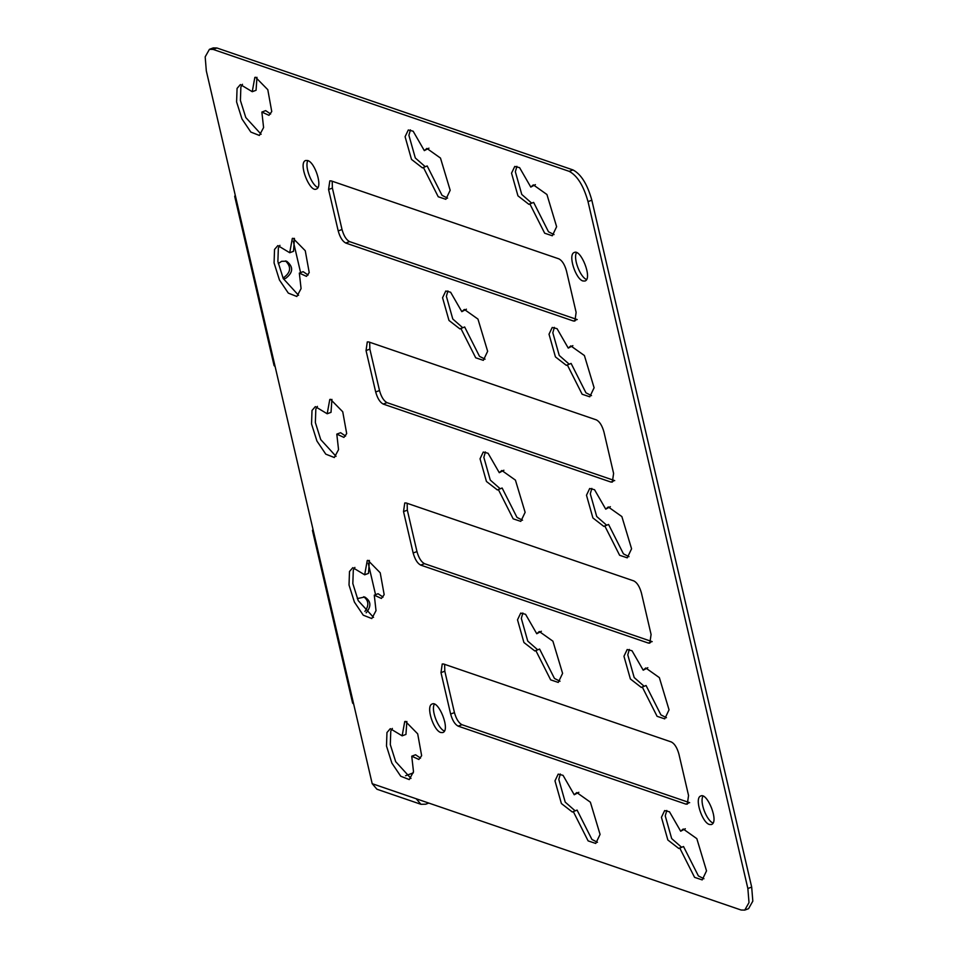 <?xml version="1.0" encoding="UTF-8"?>
<svg xmlns="http://www.w3.org/2000/svg" width="958" height="958" viewBox="0 0 958 958"><rect width="100%" height="100%" fill="white"/><g stroke="black" fill="none" stroke-linecap="round" stroke-linejoin="round"><path stroke-width="1.44" d="M428.777 803.067L425.747 804.193L420.945 804.301L416.191 798.756L372.195 783.692L206.317 70.904L205.18 56.845L209.431 49.325L213.095 49.409L569.208 171.35C577.303 175.649 583.578 185.732 588.02 201.623L747.863 888.509L749 902.58L744.761 910.1L741.097 910.016L416.191 798.756M405.581 775.729L413.341 772.843M420.945 804.301L376.949 789.236L372.195 783.692M357.286 598.594L364.747 597.014C371.057 601.049 371.524 606.318 366.16 612.845M364.902 611.432C369.177 605.516 368.782 600.618 363.693 596.738M312.991 529.307L312.464 530.504L352.628 703.136L353.646 703.974M312.464 530.504L313.47 531.343M375.548 594.678L368.219 563.196M709.423 824.491L711.435 824.539C719.314 822.227 707.303 792.242 700.789 795.978C694.095 797.858 702.058 822.599 709.423 824.491M703.004 796.098C699.352 801.882 706.824 820.934 713.027 822.994M573.255 811.498L588.116 840.896L595.756 843.447L600.067 834.406L590.379 802.193L576.776 792.553L574.237 794.769L563.041 775.345L558.203 774.112L554.981 780.854L561.4 803.546L572.345 812.025L577.075 810.073L591.936 839.471L597.493 842.286M560.334 774.016L558.801 779.429L565.208 802.121L575.111 810.803M574.237 794.769L578.848 792.302M402.144 735.84L390.289 728.691L386.96 732.535L386.493 746.043L391.87 763.107L400.743 776.231L409.27 779.584L413.497 771.705L411.748 756.185L418.874 759.466L421.64 755.682L417.688 733.84L405.45 721.374L404.731 721.554L402.144 735.84L405.952 734.415L406.863 721.47M411.748 756.185L415.568 754.772L420.55 758.137M392.361 728.439L390.78 731.11L390.301 744.617L395.69 761.682L411.006 778.423M582.943 280.981L584.955 281.029C592.834 278.718 580.823 248.733 574.309 252.469C567.615 254.349 575.578 279.089 582.943 280.981M576.524 252.589C572.884 258.373 580.356 277.425 586.547 279.485M443.698 664.026L442.237 663.99L440.991 672.624L450.631 714.033C452.404 720.392 454.918 724.428 458.152 726.14L685.844 804.109L687.305 804.145L688.551 795.511L678.911 754.09C677.138 747.743 674.624 743.707 671.39 741.995L443.698 664.026M444.62 664.337L444.811 671.199L454.439 712.608C456.224 718.967 458.726 723.003 461.972 724.715L689.652 802.684M567.28 364.842L582.141 394.241L589.781 396.804L594.104 387.75L584.404 355.538L570.8 345.898L568.262 348.113L557.065 328.69L552.227 327.456L549.018 334.198L555.424 356.891L566.37 365.369L571.1 363.429L585.961 392.828L591.517 395.63M554.371 327.373L552.826 332.773L559.244 355.466L569.148 364.148M568.262 348.113L572.872 345.646M364.675 574.8L352.819 567.663L349.49 571.507L349.023 585.003L354.4 602.067L363.262 615.192L371.8 618.557L376.015 610.665L374.279 595.158L381.392 598.439L384.17 594.655L380.218 572.8L367.98 560.346L367.249 560.526L364.675 574.8L368.483 573.387L369.393 560.43M374.279 595.158L378.087 593.732L383.068 597.097M354.891 567.411L353.298 570.082L352.831 583.578L358.22 600.654L373.536 617.383M498.304 489.43L513.165 518.829L520.805 521.38L525.128 512.326L515.428 480.126L501.824 470.486L499.286 472.701L488.089 453.278L483.251 452.044L480.042 458.786L486.448 481.479L497.394 489.957L502.124 488.005L516.985 517.404L522.541 520.206M485.395 451.948L483.85 457.361L490.268 480.054L500.172 488.736M499.286 472.701L503.896 470.234M460.834 328.39L475.695 357.789L483.335 360.34L487.646 351.299L477.958 319.086L464.355 309.446L461.816 311.661L450.619 292.238L445.781 291.004L442.56 297.746L448.979 320.439L459.924 328.917L464.654 326.965L479.515 356.364L485.071 359.178M447.913 290.921L446.38 296.321L452.787 319.014L462.69 327.696M461.816 311.661L466.426 309.195M368.758 341.946L367.285 341.922L366.04 350.556L375.68 391.966C377.464 398.312 379.967 402.348 383.212 404.072L610.893 482.042L612.354 482.066L613.599 473.432L603.959 432.022C602.187 425.675 599.684 421.64 596.439 419.915L368.758 341.946M369.668 342.269L369.86 349.131L379.5 390.541C381.272 396.899 383.787 400.935 387.02 402.647L614.713 480.617M252.253 91.705L240.398 84.555L237.069 88.399L236.59 101.895L241.979 118.972L250.84 132.084L259.378 135.449L263.594 127.558L261.857 112.05L268.97 115.331L271.749 111.547L267.797 89.693L255.558 77.239L254.828 77.418L252.253 91.705L256.061 90.28L256.972 77.323M261.857 112.05L265.665 110.625L270.647 114.002M242.47 84.304L240.877 86.974L240.41 100.47L245.799 117.547L261.115 134.276M307.698 160.525L305.686 160.477C297.806 162.788 309.817 192.786 316.332 189.049C323.026 187.169 315.062 162.429 307.698 160.525M307.901 160.597C304.261 166.381 311.733 185.433 317.936 187.505M331.276 180.918L329.815 180.882L328.57 189.516L338.21 230.926C339.982 237.285 342.497 241.32 345.73 243.033L573.423 321.002L574.884 321.038L576.129 312.404L566.489 270.994C564.717 264.636 562.202 260.6 558.969 258.888L331.276 180.918M332.198 181.23L332.39 188.091L342.018 229.501C343.802 235.86 346.305 239.895 349.55 241.608L577.231 319.577M289.723 252.732L277.868 245.595L274.539 249.427L274.072 262.935L279.449 279.999L288.322 293.124L296.848 296.489L301.075 288.598L299.327 273.09L306.452 276.359L309.218 272.575L305.267 250.733L293.028 238.279L292.31 238.458L289.723 252.732L293.531 251.307L294.441 238.362M299.327 273.09L303.135 271.665L308.117 275.03M279.94 245.332L278.359 248.014L277.88 261.51L283.269 278.574L298.585 295.315M423.364 167.363L438.225 196.761L445.853 199.312L450.176 190.259L440.476 158.058L426.873 148.418L424.334 150.634L413.149 131.21L408.3 129.977L405.09 136.707L411.497 159.399L422.442 167.889L427.172 165.938L442.033 195.336L447.59 198.138M410.443 129.881L408.898 135.294L415.317 157.986L425.22 166.668M424.334 150.634L428.956 148.167M327.193 413.772L315.338 406.623L312.009 410.467L311.542 423.963L316.93 441.039L325.792 454.164L334.318 457.517L338.545 449.637L336.797 434.118L343.922 437.399L346.688 433.615L342.736 411.76L330.498 399.306L329.78 399.486L327.193 413.772L331.013 412.347L331.923 399.39M336.797 434.118L340.617 432.705L345.599 436.07M317.421 406.372L315.829 409.042L315.362 422.55L320.738 439.614L336.054 456.355M406.228 502.986L404.767 502.95L403.522 511.584L413.149 552.994C414.934 559.352 417.437 563.388 420.682 565.1L648.362 643.069L649.835 643.105L651.081 634.471L641.441 593.062C639.657 586.703 637.154 582.668 633.909 580.955L406.228 502.986M407.15 503.297L407.33 510.159L416.969 551.58C418.742 557.927 421.257 561.963 424.49 563.675L652.182 641.644M529.81 203.814L544.671 233.213L552.311 235.764L556.622 226.711L546.934 194.51L533.331 184.87L530.792 187.085L519.595 167.662L514.757 166.429L511.536 173.17L517.955 195.851L528.9 204.341L533.63 202.389L548.491 231.788L554.047 234.59M516.889 166.333L515.356 171.745L521.763 194.438L531.666 203.12M530.792 187.085L535.402 184.619M535.785 650.458L550.646 679.857L558.274 682.419L562.597 673.366L552.898 641.165L539.294 631.514L536.755 633.741L525.571 614.306L520.721 613.072L517.512 619.814L523.918 642.507L534.863 650.985L539.594 649.045L554.454 678.444L560.011 681.246M522.864 612.988L521.32 618.389L527.738 641.082L537.642 649.775M536.755 633.741L541.378 631.262M604.761 525.882L619.622 555.281L627.25 557.831L631.573 548.79L621.874 516.578L608.27 506.938L605.731 509.153L594.547 489.73L589.697 488.496L586.488 495.238L592.894 517.931L603.839 526.409L608.569 524.457L623.43 553.856L628.987 556.658M591.84 488.4L590.296 493.813L596.714 516.506L606.618 525.188M605.731 509.153L610.354 506.686M440.8 732.511L442.812 732.559C450.691 730.247 438.68 700.25 432.166 703.998C425.484 705.866 433.447 730.619 440.8 732.511M434.381 704.118C430.741 709.902 438.213 728.942 444.416 731.014M642.231 686.922L657.092 716.321L664.732 718.871L669.043 709.818L659.355 677.617L645.752 667.977L643.213 670.193L632.017 650.757L627.179 649.524L623.957 656.266L630.376 678.959L641.321 687.437L646.051 685.497L660.912 714.896L666.469 717.698M629.31 649.44L627.777 654.853L634.184 677.534L644.087 686.227M643.213 670.193L647.824 667.714M679.713 847.95L694.574 877.348L702.202 879.899L706.525 870.858L696.825 838.645L683.222 829.005L680.683 831.221L669.486 811.797L664.648 810.564L661.439 817.306L667.846 839.998L678.791 848.477L683.521 846.525L698.382 875.923L703.938 878.737M666.792 810.468L665.247 815.881L671.666 838.573L681.569 847.255M680.683 831.221L685.305 828.754M209.431 49.325L213.239 47.9L216.903 47.984L573.016 169.937C581.111 174.224 587.386 184.307 591.828 200.198L751.683 887.096L752.82 901.155L748.569 908.675L744.761 910.1M278.263 263.606L281.652 261.306L286.598 261.199C293.627 266.815 293.304 272.539 285.628 278.395L283.4 278.874M282.945 277.892L283.58 277.688C290.873 272.455 291.531 266.875 285.544 260.923M235.237 195.181L234.698 196.378L274.096 365.645L275.102 366.471M234.698 196.378L235.716 197.216M300.596 272.611L293.268 241.129M440.991 672.624L444.811 671.199M685.844 804.109L688.395 803.151M458.152 726.14L461.972 724.715M450.631 714.033L454.439 712.608M366.04 350.556L369.86 349.131M610.893 482.042L613.443 481.084M383.212 404.072L387.02 402.647M375.68 391.966L379.5 390.541M328.57 189.516L332.39 188.091M573.423 321.002L575.974 320.056M345.73 243.033L349.55 241.608M338.21 230.926L342.018 229.501M403.522 511.584L407.33 510.159M648.362 643.069L650.913 642.123M420.682 565.1L424.49 563.675M413.149 552.994L416.969 551.58M569.208 171.35L573.016 169.937M213.095 49.409L216.903 47.984M747.863 888.509L751.683 887.096M588.02 201.623L591.828 200.198"/></g></svg>
